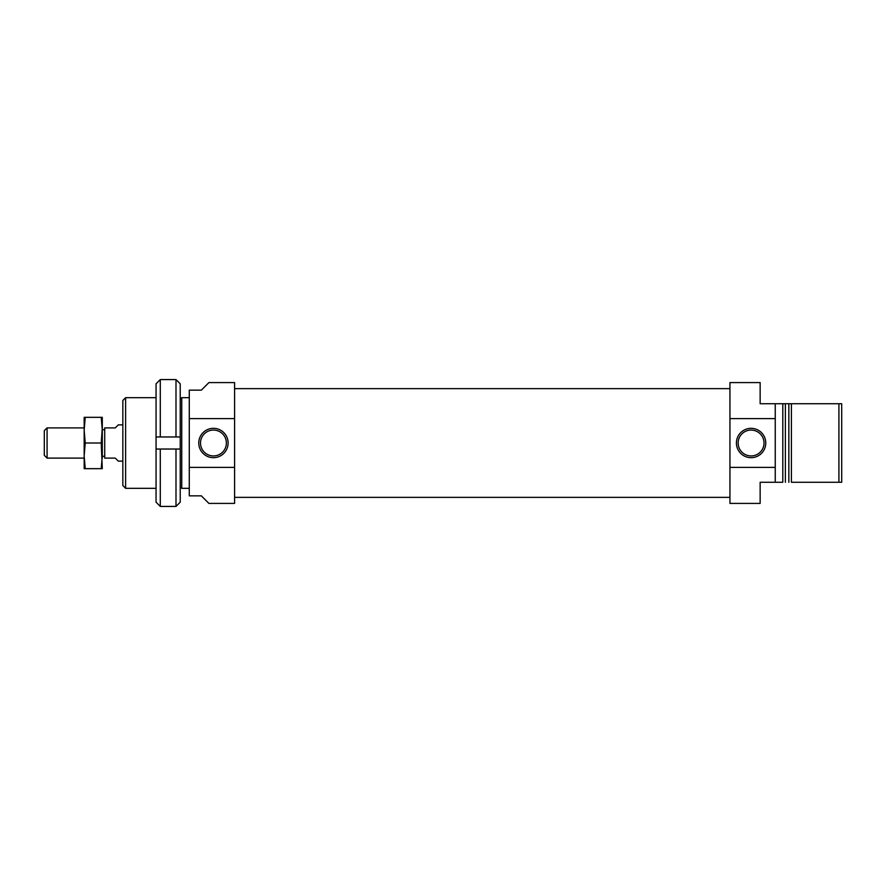 <?xml version="1.0" encoding="UTF-8"?>
<svg xmlns="http://www.w3.org/2000/svg" width="886" height="886" viewBox="0 0 886 886"><rect width="100%" height="100%" fill="white"/><g stroke="black" fill="none" stroke-linecap="round" stroke-linejoin="round"><path stroke-width="1.33" d="M729.942 388.633L234.591 388.633M213.448 457.674A14.674 14.674 0 0 1 200.734 435.657A14.674 14.674 0 0 1 226.151 435.657A14.674 14.674 0 0 1 213.448 457.674M189.283 467.376L189.283 495.861L201.366 495.861L208.919 503.414L234.591 503.414L234.591 467.376L189.283 467.376L189.283 390.139L201.366 390.139L208.919 382.586L234.591 382.586L234.591 418.624L189.283 418.624M234.591 467.376L234.591 418.624M213.448 455.936A12.936 12.936 0 0 1 202.241 436.532A12.936 12.936 0 0 1 224.645 436.532A12.936 12.936 0 0 1 213.448 455.936M125.613 397.692L125.613 488.308L122.833 485.528L122.833 400.472L125.613 397.692L156.058 397.692M180.223 486.802L181.73 488.308L181.73 397.692L189.283 397.692M181.73 488.308L189.283 488.308M125.613 488.308L156.058 488.308M180.223 436.964L180.223 383.804L175.993 379.573L175.993 436.964L180.223 436.964L180.223 502.196L175.993 506.427L160.288 506.427L160.288 449.036L156.058 449.036L156.058 502.196L160.288 506.427M175.993 436.964L156.058 436.964L156.058 449.036M156.058 436.964L156.058 383.804L160.288 379.573L160.288 436.964M180.223 449.036L160.288 449.036M175.993 449.036L175.993 506.427M775.25 403.739L775.25 418.624L729.942 418.624L729.942 382.586L760.144 382.586L760.144 403.739L791.408 403.739L791.408 482.261L841.7 482.261L841.7 403.739L838.92 403.739L838.92 482.261M729.942 418.624L729.942 503.414L760.144 503.414L760.144 482.261L782.803 482.261L782.803 403.739L785.373 403.739L785.373 482.261M729.942 467.376L775.25 467.376L775.25 482.261M775.25 418.624L775.25 467.376M788.839 482.261L788.839 403.739L838.92 403.739M751.084 428.326A14.674 14.674 0 0 1 763.798 450.343A14.674 14.674 0 0 1 738.381 450.343A14.674 14.674 0 0 1 751.084 428.326M751.084 430.064A12.936 12.936 0 0 1 762.292 449.468A12.936 12.936 0 0 1 739.888 449.468A12.936 12.936 0 0 1 751.084 430.064M122.833 424.881L118.303 424.881L115.28 427.894L104.714 427.894L104.714 458.106L115.28 458.106L118.303 461.119L122.833 461.119M47.08 427.894L44.3 430.674L44.3 455.326L47.08 458.106L47.08 427.894L84.17 427.894L84.17 455.836L85.233 443L84.17 430.164L85.233 417.328L84.17 417.328L84.17 430.164M104.714 429.71L102.289 429.71M102.289 427.894L101.225 443L102.289 468.672L85.233 468.672L84.17 455.836L84.17 468.672L85.233 468.672M85.233 417.328L102.289 417.328L102.289 455.836L101.225 468.672M101.225 443L85.233 443M102.289 455.836L102.289 458.106M84.17 455.836L84.17 458.106L47.08 458.106M101.225 417.328L102.289 430.164M729.942 497.367L234.591 497.367M180.223 399.198L181.73 397.692M175.993 379.573L160.288 379.573M104.714 456.29L102.289 456.29"/></g></svg>
